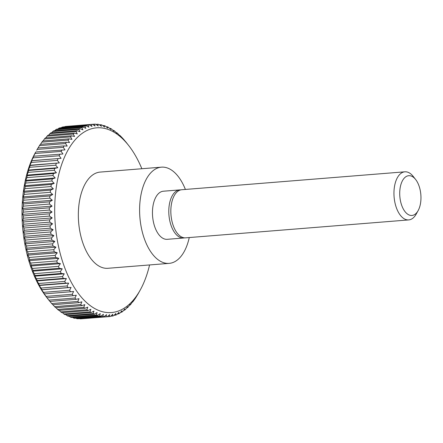 <?xml version="1.0" encoding="UTF-8"?>
<svg xmlns="http://www.w3.org/2000/svg" width="443" height="443" viewBox="0 0 443 443"><rect width="100%" height="100%" fill="white"/><g stroke="black" fill="none" stroke-linecap="round" stroke-linejoin="round"><path stroke-width="0.66" d="M189.255 237.548A48.259 25.5 -94.6 0 1 169.176 263.369A48.259 25.5 -94.6 0 1 159.414 260.661A48.259 25.5 -94.6 0 1 139.617 208.132A48.259 25.5 -94.6 0 1 161.446 167.161A48.259 25.5 -94.6 0 1 171.208 169.874A48.259 25.5 -94.6 0 1 185.39 189.443M169.176 263.369L107.915 268.292A48.259 25.5 -94.6 0 1 98.158 265.584A48.259 25.5 -94.6 0 1 78.361 213.055A48.259 25.5 -94.6 0 1 100.19 172.083L161.446 167.161M184.593 237.847A24.127 12.753 -94.6 0 1 183.579 238.007A24.127 12.753 -94.6 0 1 178.701 236.651A24.127 12.753 -94.6 0 1 168.8 210.386A24.127 12.753 -94.6 0 1 179.714 189.903A24.127 12.753 -94.6 0 1 180.738 189.897M183.579 238.007L167.244 239.32A24.127 12.753 -94.6 0 1 162.365 237.963A24.127 12.753 -94.6 0 1 152.464 211.699A24.127 12.753 -94.6 0 1 163.378 191.215L179.714 189.903M418.131 210.619L416.226 214.052A24.127 12.753 -94.6 0 1 408.739 219.916L185.623 237.841A24.127 12.753 -94.6 0 1 180.738 236.484A24.127 12.753 -94.6 0 1 170.843 210.226A24.127 12.753 -94.6 0 1 181.757 189.737L404.874 171.812A24.127 12.753 -94.6 0 1 409.753 173.169A24.127 12.753 -94.6 0 1 413.203 176.408L415.634 179.493A19.952 10.543 -94.6 0 1 418.131 210.619A19.952 10.543 -94.6 0 1 407.903 214.346A19.952 10.543 -94.6 0 1 399.996 188.945A19.952 10.543 -94.6 0 1 412.776 176.818A19.952 10.543 -94.6 0 1 415.634 179.493M408.739 219.916A24.127 12.753 -94.6 0 1 403.855 218.565A24.127 12.753 -94.6 0 1 393.96 192.301A24.127 12.753 -94.6 0 1 404.874 171.812M35.595 152.259L35.196 152.968A92.659 48.963 -94.6 0 0 46.808 297.541L49.051 300.387A96.519 51.006 -94.6 0 0 49.882 301.423L76.019 299.324L79.026 298.676L77.824 301.45L51.687 303.549A96.519 51.006 -94.6 0 0 52.761 304.74L78.898 302.641L81.877 301.821L80.759 304.562L54.622 306.661A96.519 51.006 -94.6 0 0 55.729 307.724L81.861 305.626L84.807 304.646L83.771 307.337L57.634 309.435A96.519 51.006 -94.6 0 0 58.764 310.377L84.901 308.278L87.808 307.143L86.85 309.773A96.519 51.006 -94.6 0 0 88.007 310.582L61.87 312.686A96.519 51.006 -94.6 0 1 60.713 311.872L59.218 310.344M57.634 309.435L56.034 307.702M54.622 306.661L52.938 304.723M51.687 303.549L49.937 301.423M49.051 300.387A96.519 51.006 -94.6 0 1 48.841 300.121L46.869 297.58M46.665 297.347L47.102 297.801A96.519 51.006 -94.6 0 1 46.1 296.384L44.217 293.825M44.029 293.77L44.427 293.881A96.519 51.006 -94.6 0 1 43.469 292.358L41.675 289.794L71.079 287.429L69.606 290.259L43.469 292.358M41.504 289.91L41.875 289.678A96.519 51.006 -94.6 0 1 40.966 288.055L39.261 285.497L68.659 283.132L67.103 285.956L40.966 288.055M39.095 285.785L39.455 285.209A96.519 51.006 -94.6 0 1 38.591 283.498L36.974 280.951L66.378 278.586L64.728 281.394L38.591 283.498M36.813 281.41L37.168 280.497A96.519 51.006 -94.6 0 1 36.359 278.697L34.836 276.172L35.03 275.552A96.519 51.006 -94.6 0 1 34.283 273.669L32.843 271.188L33.053 270.402A96.519 51.006 -94.6 0 1 32.361 268.447L31.016 266.01L31.237 265.058A96.519 51.006 -94.6 0 1 30.606 263.042L29.349 260.661L29.592 259.548A96.519 51.006 -94.6 0 1 29.028 257.477L27.854 255.157L28.125 253.894A96.519 51.006 -94.6 0 1 27.627 251.774L26.541 249.531L26.84 248.113A96.519 51.006 -94.6 0 1 26.414 245.954L25.406 243.8L25.744 242.238A96.519 51.006 -94.6 0 1 25.389 240.04L24.465 237.98L24.841 236.28A96.519 51.006 -94.6 0 1 24.559 234.059L23.712 232.104L24.138 230.266A96.519 51.006 -94.6 0 1 23.928 228.034L23.152 226.19L23.634 224.224A96.519 51.006 -94.6 0 1 23.496 221.987L22.792 220.26L23.329 218.177A96.519 51.006 -94.6 0 1 23.269 215.94L22.632 214.346L23.224 212.142A96.519 51.006 -94.6 0 1 23.241 209.921L22.665 208.459L23.324 206.156A96.519 51.006 -94.6 0 1 23.413 203.957L22.903 202.628L23.629 200.23A96.519 51.006 -94.6 0 1 23.795 198.06L23.335 196.875L24.132 194.388A96.519 51.006 -94.6 0 1 24.371 192.262L23.961 191.226L24.841 188.663A96.519 51.006 -94.6 0 1 25.151 186.581L24.786 185.706L25.738 183.07A96.519 51.006 -94.6 0 1 26.12 181.043L25.799 180.323L26.835 177.632A96.519 51.006 -94.6 0 1 27.283 175.666L26.995 175.112L28.114 172.377A96.519 51.006 -94.6 0 1 28.634 170.477L28.147 169.691M29.581 167.316L55.718 165.211L57.784 167.725L28.38 170.09L29.581 167.316A96.519 51.006 -94.6 0 1 30.168 165.494L29.731 165.045M31.226 162.47L57.363 160.372L59.34 162.913L29.936 165.272L31.226 162.47A96.519 51.006 -94.6 0 1 31.879 160.737L31.475 160.626M33.042 157.863L59.179 155.764L61.068 158.323L31.663 160.687L33.042 157.863A96.519 51.006 -94.6 0 1 33.757 156.224L33.38 156.457M33.552 156.34L35.019 153.511A96.519 51.006 -94.6 0 1 35.794 151.971L35.434 152.547M36.691 150.266L37.157 149.435A96.519 51.006 -94.6 0 1 37.982 147.995L64.119 145.897L67.192 146.09L65.575 143.543A96.519 51.006 -94.6 0 1 66.456 142.22L40.319 144.318A96.519 51.006 -94.6 0 0 39.444 145.642L65.575 143.543M38.059 147.99L39.444 145.642M40.518 144.302L41.863 142.153A96.519 51.006 -94.6 0 1 42.794 140.946L68.931 138.847L71.987 139.373L70.553 136.887A96.519 51.006 -94.6 0 1 71.528 135.796L45.391 137.9A96.519 51.006 -94.6 0 0 44.416 138.986L70.553 136.887M43.126 140.918L44.416 138.986M45.867 137.862L47.085 136.145A96.519 51.006 -94.6 0 1 48.104 135.181L74.241 133.083L77.265 133.93L76.002 131.549A96.519 51.006 -94.6 0 1 77.06 130.713L50.923 132.811A96.519 51.006 -94.6 0 0 49.871 133.648L76.002 131.549M48.736 135.132L49.871 133.648M51.731 132.75L52.745 131.499A96.519 51.006 -94.6 0 1 53.83 130.796L79.967 128.697L82.935 129.854L81.85 127.612A96.519 51.006 -94.6 0 1 82.963 127.041L56.826 129.146A96.519 51.006 -94.6 0 0 55.713 129.71L81.85 127.612M54.832 130.718L55.713 129.71M58.039 129.046L58.753 128.287A96.519 51.006 -94.6 0 1 59.888 127.861L86.025 125.757L88.916 127.202L87.991 125.142A96.519 51.006 -94.6 0 1 89.148 124.848L63.011 126.947A96.519 51.006 -94.6 0 0 61.854 127.241L87.991 125.142M61.344 127.739L61.854 127.241M64.739 126.809L65.005 126.565A96.519 51.006 -94.6 0 1 66.179 126.41L92.316 124.311L95.107 126.017L94.331 124.173A96.519 51.006 -94.6 0 1 95.516 124.156L98.252 125.984L97.549 124.256A96.519 51.006 -94.6 0 1 98.739 124.383L101.414 126.321L100.777 124.721A96.519 51.006 -94.6 0 1 101.973 124.987L104.581 127.03L104.005 125.563A96.519 51.006 -94.6 0 1 105.196 125.967L107.738 128.105L107.223 126.781A96.519 51.006 -94.6 0 1 108.408 127.324L110.872 129.55L110.412 128.365A96.519 51.006 -94.6 0 1 111.586 129.046L113.973 131.349L113.569 130.314A96.519 51.006 -94.6 0 1 114.72 131.128L117.03 133.498L116.67 132.623A96.519 51.006 -94.6 0 1 117.799 133.564L120.031 135.99L119.71 135.276A96.519 51.006 -94.6 0 1 120.812 136.339L122.672 138.26A96.519 51.006 -94.6 0 1 123.747 139.451L125.812 141.965M149.579 264.942A92.659 48.963 -94.6 0 1 140.237 290.032A92.659 48.963 -94.6 0 1 92.731 307.342A92.659 48.963 -94.6 0 1 56.001 189.377A92.659 48.963 -94.6 0 1 115.374 133.033A92.659 48.963 -94.6 0 1 128.625 145.459A92.659 48.963 -94.6 0 1 141.854 168.739M65.005 126.565L91.142 124.466A96.519 51.006 -94.6 0 1 92.316 124.311M91.142 124.466L91.989 126.421L89.148 124.848M58.753 128.287L84.884 126.189A96.519 51.006 -94.6 0 1 86.025 125.757M84.884 126.189L85.892 128.343L82.963 127.041M52.745 131.499L78.882 129.4A96.519 51.006 -94.6 0 1 79.967 128.697M78.882 129.4L80.056 131.715L77.06 130.713M47.085 136.145L73.222 134.046A96.519 51.006 -94.6 0 1 74.241 133.083M73.222 134.046L74.574 136.483L71.528 135.796M41.863 142.153L68 140.054A96.519 51.006 -94.6 0 1 68.931 138.847M68 140.054L69.529 142.58L66.456 142.22M37.157 149.435L63.294 147.331A96.519 51.006 -94.6 0 1 64.119 145.897M63.294 147.331L64.999 149.895L35.794 151.971M35.019 153.511L61.156 151.412A96.519 51.006 -94.6 0 1 61.931 149.872M61.156 151.412L62.956 153.976L33.757 156.224M59.179 155.764A96.519 51.006 -94.6 0 1 59.894 154.125M61.068 158.323L31.879 160.737M57.363 160.372A96.519 51.006 -94.6 0 1 58.016 158.638M59.34 162.913L30.168 165.494M55.718 165.211A96.519 51.006 -94.6 0 1 56.305 163.395M57.784 167.725L54.771 168.379L28.634 170.477M28.114 172.377L54.251 170.273A96.519 51.006 -94.6 0 1 54.771 168.379M54.251 170.273L56.399 172.753L53.42 173.567L27.283 175.666M26.835 177.632L52.972 175.533A96.519 51.006 -94.6 0 1 53.42 173.567M52.972 175.533L55.203 177.964L52.257 178.944L26.12 181.043M25.738 183.07L51.875 180.971A96.519 51.006 -94.6 0 1 52.257 178.944M51.875 180.971L54.19 183.341L51.288 184.482L25.151 186.581M24.841 188.663L50.978 186.564A96.519 51.006 -94.6 0 1 51.288 184.482M50.978 186.564L53.365 188.868L50.508 190.158L24.371 192.262M24.132 194.388L50.269 192.29A96.519 51.006 -94.6 0 1 50.508 190.158M50.269 192.29L52.739 194.516L49.932 195.961L23.795 198.06M23.629 200.23L49.766 198.126A96.519 51.006 -94.6 0 1 49.932 195.961M49.766 198.126L52.307 200.264L49.55 201.853L23.413 203.957M23.324 206.156L49.461 204.051A96.519 51.006 -94.6 0 1 49.55 201.853M49.461 204.051L52.069 206.095L49.378 207.822L23.241 209.921M23.224 212.142L49.361 210.043A96.519 51.006 -94.6 0 1 49.378 207.822M49.361 210.043L52.036 211.981L49.406 213.842L23.269 215.94M23.329 218.177L49.466 216.073A96.519 51.006 -94.6 0 1 49.406 213.842M49.466 216.073L52.196 217.901L49.633 219.889L23.496 221.987M23.634 224.224L49.771 222.126A96.519 51.006 -94.6 0 1 49.633 219.889M49.771 222.126L52.556 223.826L50.065 225.936L23.928 228.034M24.138 230.266L50.275 228.167A96.519 51.006 -94.6 0 1 50.065 225.936M50.275 228.167L53.116 229.74L50.696 231.96L24.559 234.059M24.841 236.28L50.978 234.175A96.519 51.006 -94.6 0 1 50.696 231.96M50.978 234.175L53.869 235.621L51.526 237.941L25.389 240.04M25.744 242.238L51.881 240.134A96.519 51.006 -94.6 0 1 51.526 237.941M51.881 240.134L54.81 241.435L52.551 243.855L26.414 245.954M26.84 248.113L52.977 246.015A96.519 51.006 -94.6 0 1 52.551 243.855M52.977 246.015L55.945 247.172L53.764 249.669L27.627 251.774M28.125 253.894L54.262 251.796A96.519 51.006 -94.6 0 1 53.764 249.669M54.262 251.796L57.258 252.798L55.165 255.373L29.028 257.477M29.592 259.548L55.729 257.449A96.519 51.006 -94.6 0 1 55.165 255.373M55.729 257.449L58.753 258.297L56.743 260.944L30.606 263.042M31.237 265.058L57.374 262.959A96.519 51.006 -94.6 0 1 56.743 260.944M57.374 262.959L60.42 263.646L58.498 266.348L32.361 268.447M33.053 270.402L59.19 268.297A96.519 51.006 -94.6 0 1 58.498 266.348M59.19 268.297L62.247 268.823L60.42 271.57L34.283 273.669M35.03 275.552L61.167 273.453A96.519 51.006 -94.6 0 1 60.42 271.57M61.167 273.453L64.241 273.813L62.496 276.593L36.359 278.697M37.168 280.497L63.305 278.398A96.519 51.006 -94.6 0 1 62.496 276.593M63.305 278.398L66.378 278.586M39.455 285.209L65.592 283.11A96.519 51.006 -94.6 0 1 64.728 281.394M65.592 283.11L68.659 283.132M41.875 289.678L68.012 287.579A96.519 51.006 -94.6 0 1 67.103 285.956M68.012 287.579L71.079 287.429M44.427 293.881L70.564 291.782A96.519 51.006 -94.6 0 1 69.606 290.259M70.564 291.782L73.616 291.466L72.237 294.285L46.1 296.384M47.102 297.801L73.239 295.702A96.519 51.006 -94.6 0 1 72.237 294.285M73.239 295.702L76.274 295.215L74.978 298.023L48.841 300.121M76.019 299.324A96.519 51.006 -94.6 0 1 74.978 298.023M78.898 302.641A96.519 51.006 -94.6 0 1 77.824 301.45M81.861 305.626A96.519 51.006 -94.6 0 1 80.759 304.562M84.901 308.278A96.519 51.006 -94.6 0 1 83.771 307.337M88.007 310.582L90.865 309.292L89.99 311.855L63.853 313.954L62.474 312.636M63.853 313.954A96.519 51.006 -94.6 0 0 65.021 314.635L91.158 312.536L93.966 311.091L93.168 313.578L67.031 315.676L65.802 314.569M91.158 312.536A96.519 51.006 -94.6 0 1 89.99 311.855M67.031 315.676A96.519 51.006 -94.6 0 0 68.211 316.219L94.348 314.12A96.519 51.006 -94.6 0 1 93.168 313.578M94.348 314.12L97.106 312.531L96.375 314.929L70.238 317.033L69.18 316.141M70.238 317.033A96.519 51.006 -94.6 0 0 71.428 317.437L97.565 315.338A96.519 51.006 -94.6 0 1 96.375 314.929M97.565 315.338L100.262 313.611L99.603 315.914L73.466 318.013L72.602 317.343M73.466 318.013A96.519 51.006 -94.6 0 0 74.657 318.279L100.794 316.18A96.519 51.006 -94.6 0 1 99.603 315.914M100.794 316.18L103.424 314.32L102.831 316.518L76.694 318.617L76.069 318.168M76.694 318.617A96.519 51.006 -94.6 0 0 77.885 318.744L104.022 316.645A96.519 51.006 -94.6 0 1 102.831 316.518M104.022 316.645L106.586 314.657L106.054 316.739L79.568 318.611M79.917 318.844A96.519 51.006 -94.6 0 0 81.102 318.827L107.239 316.728A96.519 51.006 -94.6 0 1 106.054 316.739M107.239 316.728L109.731 314.624L109.255 316.59L83.09 318.672M137.646 294.551L135.995 297.358A96.519 51.006 -94.6 0 1 135.115 298.682L133.57 300.847A96.519 51.006 -94.6 0 1 132.64 302.054L132.85 301.268L131.017 304.014A96.519 51.006 -94.6 0 1 130.043 305.1L130.264 304.153L128.348 306.855A96.519 51.006 -94.6 0 1 127.329 307.819L127.573 306.706L125.568 309.352A96.519 51.006 -94.6 0 1 124.516 310.189L124.782 308.921L122.689 311.501A96.519 51.006 -94.6 0 1 121.603 312.204L121.903 310.787L119.726 313.29A96.519 51.006 -94.6 0 1 118.608 313.854L118.945 312.293L116.686 314.713A96.519 51.006 -94.6 0 1 115.545 315.139L115.922 313.439L113.585 315.759A96.519 51.006 -94.6 0 1 112.422 316.053L112.849 314.214L110.429 316.435A96.519 51.006 -94.6 0 1 109.255 316.59M137.806 294.086L137.374 295.01M140.237 290.032L138.277 293.565A96.519 51.006 -94.6 0 1 137.452 295.005M125.496 141.577L125.552 141.577A96.519 51.006 -94.6 0 1 126.382 142.613L128.625 145.459M125.552 141.577L126.039 142.364M112.422 316.053L110.695 316.191M115.545 315.139L114.089 315.261M118.608 313.854L117.395 313.954M121.603 312.204L120.601 312.282M124.516 310.189L123.708 310.25M127.329 307.819L126.698 307.868M130.043 305.1L129.566 305.138M132.64 302.054L132.313 302.082M119.4 135.298L119.71 135.276M116.216 132.656L116.67 132.623M112.959 130.364L113.569 130.314M109.637 128.431L110.412 128.365M106.254 126.859L107.223 126.781M102.831 125.657L104.005 125.563M99.365 124.832L100.777 124.721M95.871 124.389L97.549 124.256M92.349 124.328L94.331 124.173M26.995 175.112L56.399 172.753M25.799 180.323L55.203 177.964M24.786 185.706L54.19 183.341M23.961 191.226L53.365 188.868M23.335 196.875L52.739 194.516M22.903 202.628L52.307 200.264M22.665 208.459L52.069 206.095M22.632 214.346L52.036 211.981M22.792 220.26L52.196 217.901M23.152 226.19L52.556 223.826M23.712 232.104L53.116 229.74M24.465 237.98L53.869 235.621M25.406 243.8L54.81 241.435M26.541 249.531L55.945 247.172M27.854 255.157L57.258 252.798M29.349 260.661L58.753 258.297M31.016 266.01L60.42 263.646M32.843 271.188L62.247 268.823M34.836 276.172L64.241 273.813M86.85 309.773L60.713 311.872"/></g></svg>
